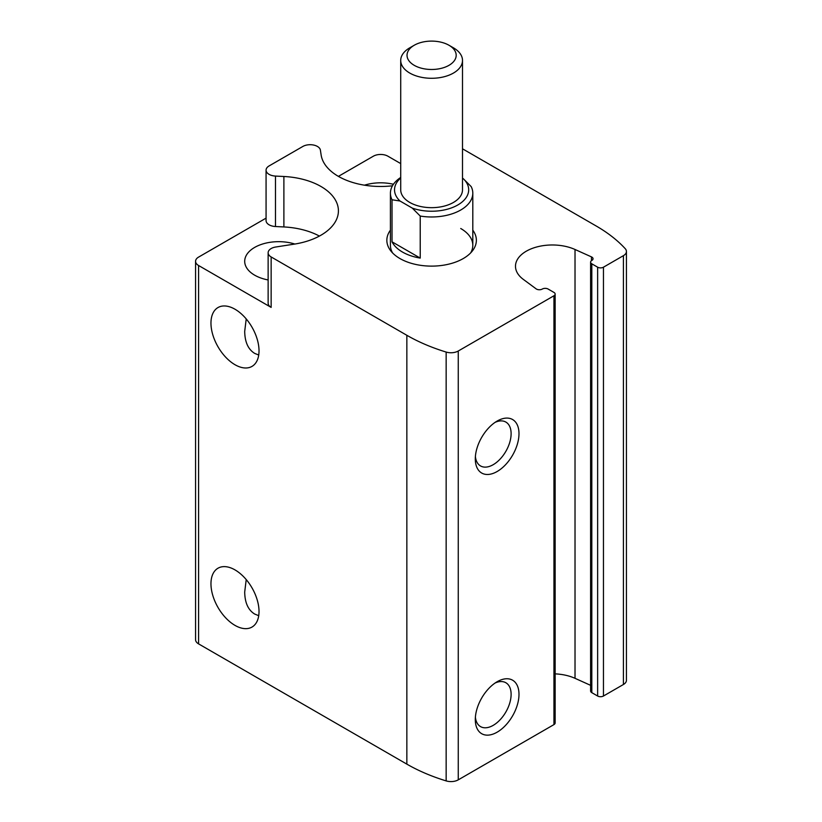 <?xml version="1.0" encoding="UTF-8"?>
<svg xmlns="http://www.w3.org/2000/svg" width="822" height="822" viewBox="0 0 822 822"><rect width="100%" height="100%" fill="white"/><g stroke="black" fill="none" stroke-linecap="round" stroke-linejoin="round"><path stroke-width="1.23" d="M258.725 615.699L254.656 614.034C248.172 610.047 244.853 602.711 244.699 592.035L246.22 579.582M258.725 355.032L254.656 353.378C248.172 349.381 244.853 342.044 244.699 331.369L246.22 318.915M294.862 244.042A33.979 19.625 0 0 0 244.699 261.304A33.979 19.625 0 0 0 254.656 275.175A33.979 19.625 0 0 0 268.136 279.953M393.43 184.262A33.979 19.625 0 0 0 364.454 185.186M400.715 163.588L387.912 156.201A10.296 5.949 0 0 0 373.352 156.201L338.397 176.381M319.409 236.078A59.729 34.483 0 0 0 283.888 226.944L283.888 176.494A59.729 34.483 0 0 1 338.417 210.853A59.729 34.483 0 0 1 294.142 244.155L275.771 247.001A10.296 5.949 0 0 0 268.136 252.744A10.296 5.949 0 0 0 271.147 256.947L406.849 335.294A164.77 95.126 0 0 0 446.151 352.063A10.296 5.949 0 0 0 458.255 351.015L553.946 295.776A4.12 2.374 0 0 0 555.148 294.091L555.148 722.928A4.12 2.374 0 0 1 553.946 724.603L458.255 779.852A10.296 5.949 0 0 1 446.151 780.9A164.77 95.126 0 0 1 406.849 764.131L198.585 643.883A10.296 5.949 0 0 1 195.564 639.68L195.564 261.304A10.296 5.949 0 0 1 198.585 257.101L266.071 218.138M392.454 185.793A59.729 34.483 0 0 1 321.135 154.998L320.395 150.128A10.296 5.949 0 0 0 313.655 145.062A10.296 5.949 0 0 0 302.856 146.45L269.082 165.941A10.296 5.949 0 0 0 266.071 170.144A10.296 5.949 0 0 0 275.473 176.072L283.888 176.494M195.564 261.304A10.296 5.949 0 0 0 198.585 265.506L271.147 307.397L271.147 256.947M472.804 230.17A44.758 25.842 180 0 1 472.465 250.833A44.758 25.842 180 0 1 431.612 266.123A44.758 25.842 180 0 1 390.748 250.833A44.758 25.842 180 0 1 390.419 230.17M555.148 294.091A4.12 2.374 0 0 0 553.946 292.416L548.12 289.046A4.12 2.374 0 0 0 542.284 289.056A4.12 2.374 0 0 1 536.108 288.841L523.285 279.357A36.856 21.28 0 0 1 515.486 266.256A36.856 21.28 0 0 1 536.17 247.134A36.856 21.28 0 0 1 575.02 249.487L591.45 256.885A4.12 2.374 0 0 1 593.042 258.766A4.12 2.374 0 0 1 591.819 260.451A4.12 2.374 0 0 0 590.607 262.146A4.12 2.374 0 0 0 591.809 263.821L597.635 267.191A4.12 2.374 0 0 0 603.461 267.191L623.415 255.663A10.296 5.949 0 0 0 626.436 251.46A10.296 5.949 0 0 0 625.234 248.676A164.77 95.126 0 0 0 596.176 225.988L462.498 148.803M235 625.388A33.979 19.625 -120 0 0 251.984 627.073A33.979 19.625 -120 0 0 251.984 587.833A33.979 19.625 -120 0 0 218.005 568.208A33.979 19.625 -120 0 0 212.795 595.447A33.979 19.625 -120 0 0 235 625.388M235 364.721A33.979 19.625 -120 0 0 251.984 366.407A33.979 19.625 -120 0 0 251.984 327.166A33.979 19.625 -120 0 0 218.005 307.541A33.979 19.625 -120 0 0 212.795 334.78A33.979 19.625 -120 0 0 235 364.721M497.146 681.726L497.146 681.726A30.897 17.837 120 0 0 475.301 719.558A30.897 17.837 120 0 0 497.146 732.176A30.897 17.837 120 0 0 518.99 694.333A30.897 17.837 120 0 0 497.146 681.726M497.146 421.059L497.146 421.059A30.897 17.837 120 0 0 475.301 458.902A30.897 17.837 120 0 0 497.146 471.509A30.897 17.837 120 0 0 518.99 433.677A30.897 17.837 120 0 0 497.146 421.059M590.607 685.343L575.02 678.314A36.856 21.28 0 0 0 555.148 673.876M590.607 262.146L590.607 690.973A4.12 2.374 0 0 0 591.809 692.658L597.635 696.018A4.12 2.374 0 0 0 603.461 696.018L623.415 684.5A10.296 5.949 0 0 0 626.436 680.297L626.436 251.46M268.136 252.744L268.136 303.195A10.296 5.949 0 0 0 271.147 307.397M283.888 226.944L275.473 226.523L275.473 176.072M266.071 170.144L266.071 220.594A10.296 5.949 0 0 0 275.473 226.523M475.393 456.457A25.328 14.621 120 0 0 480.541 465.94A25.328 14.621 120 0 0 505.869 451.319A25.328 14.621 120 0 0 505.869 422.076A25.328 14.621 120 0 0 495.08 422.364M475.393 717.113A25.328 14.621 120 0 0 480.541 726.607A25.328 14.621 120 0 0 505.869 711.986A25.328 14.621 120 0 0 505.869 682.743A25.328 14.621 120 0 0 495.08 683.031M460.731 228.506A41.192 23.787 180 0 1 472.804 245.326A41.192 23.787 180 0 1 470.636 252.929M392.577 252.929A41.192 23.787 180 0 1 390.419 245.326L390.419 193.191A41.192 23.787 180 0 1 400.715 177.46M462.498 178.24L463.228 178.651A37.072 21.403 180 0 1 457.823 204.966A37.072 21.403 180 0 1 412.254 208.089L399.985 201A37.072 21.403 180 0 1 400.715 177.994M453.456 47.83L448.987 45.261L453.456 47.83A30.897 17.837 180 0 1 462.498 60.448L462.498 189.831A30.897 17.837 180 0 1 431.612 207.668A30.897 17.837 180 0 1 400.715 189.831L400.715 60.448A30.897 17.837 180 0 1 409.757 47.83L414.226 45.261A24.578 14.19 180 0 1 448.987 45.261L448.987 45.261A24.578 14.19 180 0 1 448.987 65.328A24.578 14.19 180 0 1 414.226 65.328A24.578 14.19 180 0 1 414.226 45.261M399.985 201L392.022 199.767A41.192 23.787 180 0 1 390.419 193.191M463.228 178.651L471.191 186.615A41.192 23.787 180 0 1 472.804 193.191A41.192 23.787 180 0 1 420.227 216.052L412.254 208.089M420.227 216.052L420.227 258.087A41.192 23.787 0 0 1 392.022 241.812L420.227 258.087M392.022 199.767L392.022 241.812M462.498 60.448A30.897 17.837 180 0 1 431.612 78.285A30.897 17.837 180 0 1 400.715 60.448M198.585 643.883L198.585 265.506M406.849 764.131L406.849 335.294M446.151 780.9L446.151 352.063M458.255 779.852L458.255 351.015M553.946 724.603L553.946 295.776M575.02 678.314L575.02 249.487M591.45 260.697L591.45 256.885M591.809 692.658L591.809 263.821M597.635 696.018L597.635 267.191M603.461 696.018L603.461 267.191M623.415 684.5L623.415 255.663M472.804 193.191L472.804 245.326"/></g></svg>
